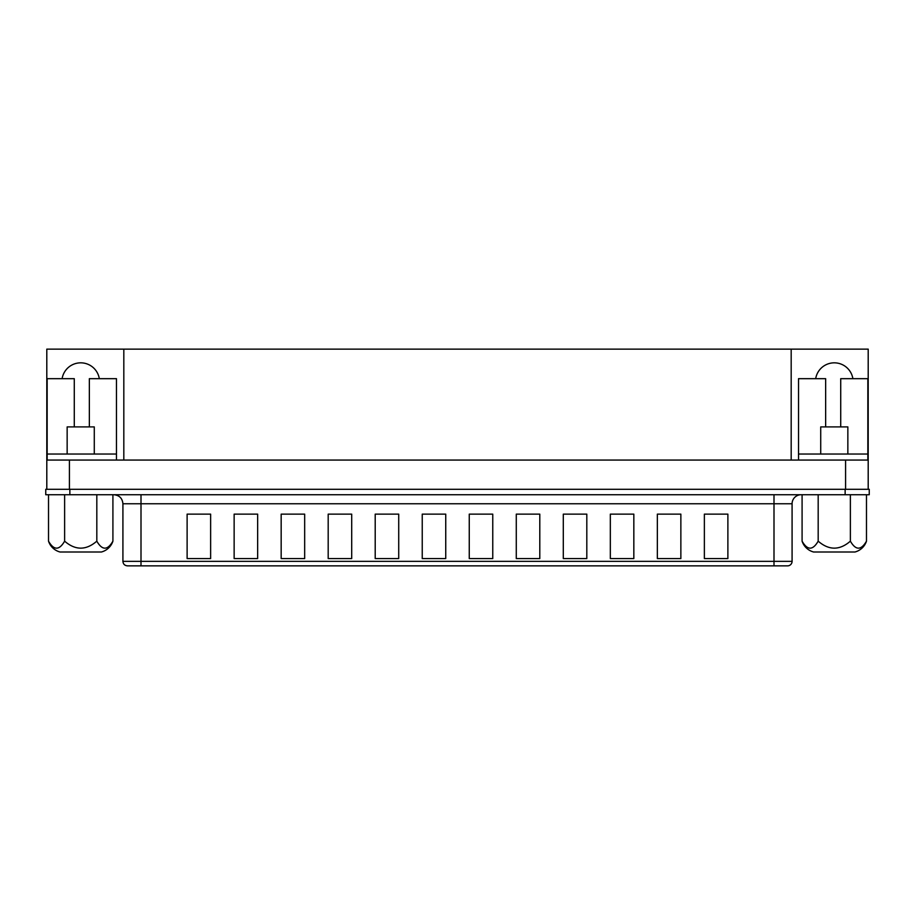 <?xml version="1.0" encoding="UTF-8"?>
<svg xmlns="http://www.w3.org/2000/svg" width="915" height="915" viewBox="0 0 915 915"><rect width="100%" height="100%" fill="white"/><g stroke="black" fill="none" stroke-linecap="round" stroke-linejoin="round"><path stroke-width="1.37" d="M67.15 454.034L67.15 426.905L94.279 426.905L94.279 454.034M820.721 454.034L820.721 426.905L847.85 426.905L847.85 454.034M122.919 561.341L792.081 561.341A4.518 4.518 0 0 1 787.563 565.859L127.437 565.859C124.669 565.573 123.159 564.063 122.919 561.341L122.919 503.765C122.381 498.275 119.362 495.267 113.872 494.729M48.518 541.165C53.871 550.475 59.246 550.475 64.622 541.165C75.35 550.464 86.079 550.464 96.818 541.165C102.171 550.475 107.535 550.475 112.911 541.165A16.573 16.573 0 0 1 101.439 551.997L60.001 551.997A16.573 16.573 0 0 1 48.518 541.165L48.518 494.729M802.089 541.165C807.442 550.475 812.806 550.475 818.182 541.165C828.921 550.464 839.65 550.464 850.378 541.165C855.742 550.475 861.106 550.475 866.482 541.165A16.573 16.573 0 0 1 854.999 551.997L813.561 551.997A16.573 16.573 0 0 1 802.089 541.165L802.089 494.729M792.081 561.341L792.081 503.765A9.047 9.047 0 0 1 801.128 494.729M89.35 426.905L89.35 378.673L116.468 378.673L116.468 454.034L47.157 454.034L47.157 460.062M798.532 460.062L798.532 454.034L867.843 454.034L867.843 460.062M74.275 426.905L74.275 378.673L47.157 378.673L47.157 454.034M99.312 378.673A18.838 18.838 0 0 0 62.117 378.673M46.802 460.062L868.198 460.062L868.198 349.141L46.802 349.141L46.802 489.296M798.532 454.034L798.532 378.673L825.65 378.673L825.65 426.905M852.883 378.673A18.838 18.838 0 0 0 815.688 378.673M869.25 494.729L45.75 494.729L45.75 489.296L869.25 489.296L869.25 494.729M45.75 494.729L45.75 489.296M445.742 514.139L422.238 514.139L422.238 558.585L445.742 558.585L445.742 514.139M398.723 514.139L375.207 514.139L375.207 558.585L398.723 558.585L398.723 514.139M351.703 514.139L328.188 514.139L328.188 558.585L351.703 558.585L351.703 514.139M304.672 514.139L281.168 514.139L281.168 558.585L304.672 558.585L304.672 514.139M257.653 514.139L234.137 514.139L234.137 558.585L257.653 558.585L257.653 514.139M727.883 558.585L727.883 514.139L704.367 514.139L704.367 558.585L727.883 558.585M680.863 558.585L680.863 514.139L657.347 514.139L657.347 558.585L680.863 558.585M633.832 558.585L633.832 514.139L610.328 514.139L610.328 558.585L633.832 558.585M586.812 558.585L586.812 514.139L563.297 514.139L563.297 558.585L586.812 558.585M492.762 558.585L492.762 514.139L469.258 514.139L469.258 558.585L492.762 558.585M539.793 558.585L539.793 514.139L516.277 514.139L516.277 558.585L539.793 558.585M210.633 514.139L187.118 514.139L187.118 558.585L210.633 558.585L210.633 514.139M868.198 460.062L868.198 489.296M791.178 460.062L791.178 349.141M123.822 460.062L123.822 349.141M866.482 541.165L866.482 494.729M850.378 541.165L850.378 494.729M818.182 541.165L818.182 494.729M112.911 541.165L112.911 494.729M96.818 541.165L96.818 494.729M64.622 541.165L64.622 494.729M840.725 426.905L840.725 378.673L867.843 378.673L867.843 454.034M116.468 454.034L116.468 460.062M773.999 494.729L773.999 503.765L122.919 503.765M792.081 503.765L773.999 503.765L773.999 565.859M845.14 494.729L845.14 489.296M69.86 494.729L69.86 489.296M141.001 565.859L141.001 494.729M69.414 460.062L69.414 489.296M845.586 460.062L845.586 489.296"/></g></svg>
